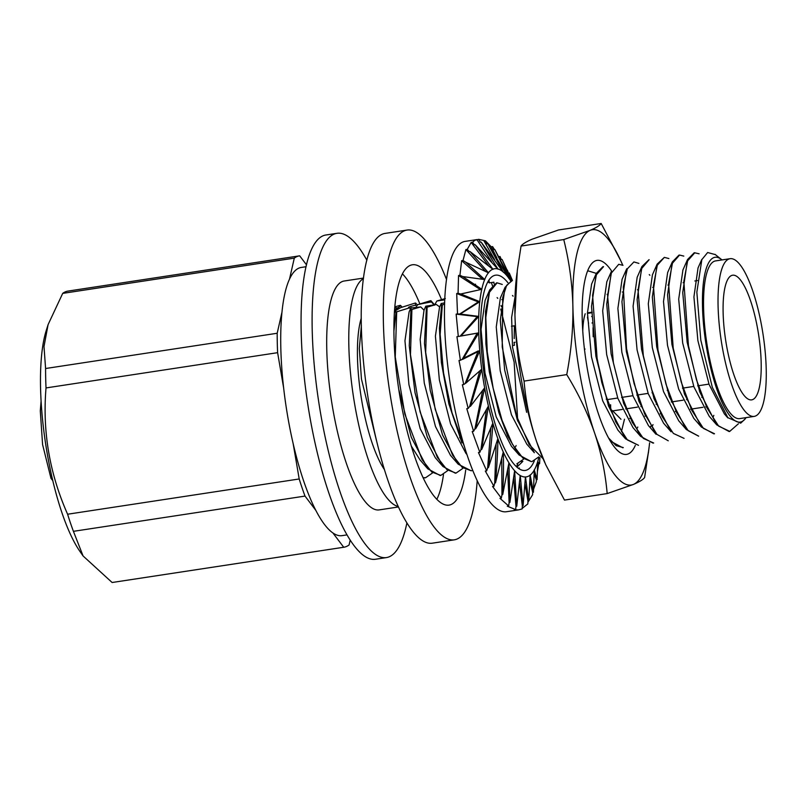 <?xml version="1.0" encoding="UTF-8"?>
<svg xmlns="http://www.w3.org/2000/svg" width="806" height="806" viewBox="0 0 806 806"><rect width="100%" height="100%" fill="white"/><g stroke="black" fill="none" stroke-linecap="round" stroke-linejoin="round"><path stroke-width="1.21" d="M752.744 399.554A63.049 16.704 -98.7 0 1 751.635 399.877A63.049 16.704 -98.7 0 1 725.632 340.061A63.049 16.704 -98.7 0 1 732.654 275.209A63.049 16.704 -98.7 0 1 758.325 332.888A63.049 16.704 -98.7 0 1 752.744 399.554M596.067 352.927L601.78 382.457L607.321 399.595L617.718 398.013M621.597 397.418L632.922 395.696M636.831 395.101L648.125 393.378M652.014 392.794L652.669 392.693M667.227 390.477L667.912 390.376M682.47 388.16L693.765 386.437M697.674 385.842L708.968 384.119M702.409 397.237L701.754 397.338M687.155 399.554L686.541 399.645M683.085 400.179L671.287 401.972M656.729 404.189L656.114 404.28M641.576 406.496L640.921 406.587M637.435 407.121L625.688 408.914M622.252 409.438L612.721 410.889L620.973 419.261M612.721 410.889L610.716 409.569L610.616 404.753M606.213 399.161L607.321 399.595M588.571 323.498L587.493 317.161M585.186 313.756A53.176 14.095 81.3 0 0 582.768 330.853M584.4 348.716A4.554 1.209 81.3 0 0 584.985 349.079A4.554 1.209 81.3 0 0 585.065 349.058L584.985 349.079M306.532 264.872L299.681 255.824A147.367 39.051 -98.7 0 0 299.53 255.845A147.367 39.051 -98.7 0 0 294.301 258.132L62.707 293.384A147.367 39.051 -98.7 0 1 65.336 291.843A147.367 39.051 -98.7 0 1 67.936 291.097A147.367 39.051 -98.7 0 1 68.087 291.067M62.707 293.384L48.088 324.627L46.214 330.611A126.864 33.61 81.3 0 0 45.589 443.562A126.864 33.61 81.3 0 0 79.794 551.213L83.078 555.959L112.125 582.506L343.719 547.254A147.367 39.051 -98.7 0 0 343.88 547.234L112.286 582.476A147.367 39.051 -98.7 0 1 112.125 582.506M306.109 266.705L301.293 267.441A135.64 35.938 81.3 0 0 289.515 279.108A135.64 35.938 81.3 0 0 281.959 312.275A135.64 35.938 81.3 0 0 283.641 387.948A135.64 35.938 81.3 0 0 293.172 443.703L299.197 478.976A147.367 39.051 -98.7 0 0 305.011 496.083L73.417 531.335L83.078 555.959M73.417 531.335A147.367 39.051 -98.7 0 1 67.603 514.228L299.197 478.976M48.088 324.627L43.998 346.56L45.589 368.513A147.367 39.051 81.3 0 0 46.023 387.928C42.386 431.502 49.579 473.606 67.603 514.228M350.177 540.232L349.099 544.947A147.367 39.051 -98.7 0 1 343.88 547.234M394.789 307.892A25.067 1.662 170.3 0 1 398.486 308.164A25.067 1.662 170.3 0 1 394.648 309.705M415.372 305.222L415.594 303.046L417.478 305.071M416.47 306.24L415.352 305.192A25.067 1.662 170.3 0 0 408.451 307.57A25.067 1.662 170.3 0 0 409.579 307.832L410.556 309.222M430.132 300.84L417.871 304.597L416.49 306.23M417.851 304.597A25.067 1.662 170.3 0 1 431.422 301.928L430.807 300.729L430.122 300.84M445.335 298.522L436.862 301.021L434.424 305.232L431.422 301.938M436.862 301.021A25.067 1.662 170.3 0 1 444.791 299.852M444.67 302.844A25.067 1.662 170.3 0 1 441.164 303.55L439.703 306.874M439.673 306.885L436.298 304.477A25.067 1.662 170.3 0 1 425.8 306.179L424.037 310.179L420.158 339.447L424.268 383.072L435.482 426.545L450.534 455.42L458.221 464.216L471.218 470.785L462.15 467.349L452.519 455.027L435.21 409.357L425.669 352.363L427.109 307.177L436.278 304.456M424.027 310.179L420.712 306.895A25.067 1.662 170.3 0 1 411.04 307.832L409.257 345.794L415.05 392.824L427.351 437.285L443.038 466.553L455.35 473.193M635.319 445.406A98.12 26.004 -98.7 0 1 618.927 451.733A98.12 26.004 -98.7 0 1 586.093 361.3A98.12 26.004 -98.7 0 1 590.536 265.184A98.12 26.004 -98.7 0 1 595.302 260.872A98.12 26.004 -98.7 0 1 611.401 270.725M587.463 271.34L588.33 270.927L596.319 273.385L591.604 284.065L587.453 312.98L591.473 356.887L602.707 400.864L617.91 430.092L625.607 438.897M624.479 419.231L621.456 431.563M610.283 441.013L622.635 447.693M602.848 266.786L596.309 273.395L591.493 306.351L595.886 356.161L608.52 405.992L625.597 438.827L638.513 445.325L627.4 439.945L615.754 421.84L605.205 393.57L597.196 359.607L592.591 295.268L596.41 274.765L603.523 266.665M611.482 271.219L606.727 304.144L611.119 353.854L623.663 403.484L640.609 436.348L653.021 443.109M622.02 279.44L626.746 268.741L621.95 301.656L626.353 351.557L638.946 401.307L655.983 434.202M648.961 259.723L641.888 266.574L637.123 299.52L641.526 349.179L654.059 398.779L671.035 431.724M698.641 436.177L688.203 430.696L676.536 412.45L665.968 384.13L657.988 350.066L653.454 285.727L657.293 265.265L664.335 257.376L657.182 264.106L652.326 297.082L656.709 346.842L669.312 396.633L686.349 429.527L698.641 436.117M678.914 255.19L672.345 261.91L667.559 294.805L671.932 344.434L684.485 394.094L701.432 427.009L713.864 433.85M694.087 252.923L687.548 259.522L682.742 292.518L687.155 342.278L699.759 391.958L716.776 424.873L729.087 431.532M738.387 423.805L729.742 431.371L718.64 426.122L707.003 407.907L696.434 379.717L688.455 345.724L683.851 281.415L687.639 260.852L694.772 252.812L699.104 253.799M714.509 433.739L703.396 428.389L691.75 410.264L681.211 382.004L673.201 348.041L668.607 283.672L672.446 263.219L679.559 255.069L683.81 256.096M664.335 257.376L668.889 258.545M684.082 438.373L673.383 433.427L662.028 416.339L651.53 389.076L643.319 355.607L638.07 290.069L641.747 268.458L649.132 259.693M668.265 440.791L656.93 434.363L644.669 413.952L634.08 383.535L626.534 348.635L623.31 287.097L627.32 268.851L633.909 261.93L638.896 263.401M653.666 443.018L643.359 438.434L632.277 422.314L621.789 395.857L613.366 362.67L607.603 295.59L611.351 273.053L618.716 264.328L622.998 265.325M623.26 447.572L616.116 445.658L608.51 437.93M722.005 259.925A83.361 22.084 81.3 0 0 721.602 259.592A83.361 22.084 81.3 0 0 705.824 343.074A83.361 22.084 81.3 0 0 745.721 418.072A83.361 22.084 81.3 0 0 746.013 417.639M715.013 254.525L707.648 252.51L701.855 259.603L696.847 292.165L700.807 340.172L712.333 387.364L727.868 417.669L740.674 423.18L744.996 419.07M441.194 303.54L441.658 304.96L439.411 328.223L441.376 362.589L448.871 403.856L461.939 442.877M496.425 282.956L489.826 289.797L485.504 311.408L485.897 343.94L489.302 371.778L498.833 412.471L507.609 435.986L519.014 454.957L531.366 461.616L522.832 458.02L512.455 444.297L502.067 420.339L493.151 388.18L487.257 351.91L485.796 317.544L489.464 292.256L497.09 282.835L502.259 284.437M511.719 280.609L505.08 287.299L500.274 320.284L504.677 370.085L517.291 419.855L534.338 452.72L526.661 443.985M543.103 458.775L529.129 444.529L516.555 415.946L502.209 346.973L502.743 297.485L506.662 285.324L512.374 280.508L509.251 272.972L512.435 280.498M538.801 456.901L532.061 461.526M523.568 459.198L516.837 463.843M500.707 309.051L514.127 362.106L517.754 421.145M464.115 445.778L452.015 412.763L443.542 372.916L440.157 334.339L442.333 304.859L444.63 304.215M441.638 304.97L442.343 304.859M754.144 416.4L739.666 418.606A79.764 21.137 -98.7 0 1 706.771 342.933A79.764 21.137 -98.7 0 1 715.657 260.892L730.145 258.686A79.764 21.137 -98.7 0 1 762.617 331.659A79.764 21.137 -98.7 0 1 755.554 415.997A79.764 21.137 -98.7 0 1 754.144 416.4A79.764 21.137 -98.7 0 1 721.249 340.726A79.764 21.137 -98.7 0 1 730.145 258.686M293.172 443.703A135.64 35.938 81.3 0 0 315.821 510.369A135.64 35.938 81.3 0 0 332.908 532.968A135.64 35.938 81.3 0 0 342.107 535.637L346.923 534.902M406.869 523.023A164.011 43.453 -98.7 0 1 389.278 556.755A164.011 43.453 -98.7 0 1 386.386 557.591L375.344 559.273A164.011 43.453 -98.7 0 1 307.701 403.665A164.011 43.453 -98.7 0 1 325.987 234.989L337.029 233.307A164.011 43.453 -98.7 0 1 366.871 260.217M386.386 557.591A164.011 43.453 -98.7 0 1 318.743 401.993A164.011 43.453 -98.7 0 1 337.029 233.307M398.365 506.974L379.122 509.906A115.772 30.678 -98.7 0 1 331.377 400.068A115.772 30.678 -98.7 0 1 344.283 280.992L363.526 278.07M363.446 278.654A115.772 30.678 81.3 0 0 353.451 396.703A115.772 30.678 81.3 0 0 398.124 506.44M384.271 469.334A87.219 23.112 -98.7 0 1 360.927 395.565A87.219 23.112 -98.7 0 1 361.269 318.199M620.751 260.701L601.185 223.494C599.865 225.438 596.168 227.735 590.083 230.365L563.757 239.563C569.227 261.507 572.27 283.631 572.875 305.927C573.257 328.244 571.222 351.144 566.749 374.609C578.517 393.852 587.796 413.297 594.586 432.943C601.155 452.609 605.356 472.83 607.18 493.584L633.506 484.396C639.581 481.756 643.289 479.469 644.609 477.525L648.659 450.665M566.749 374.609L524.051 381.107C518.58 359.154 515.538 337.039 514.943 314.743L517.301 270.393L521.059 246.062C522.379 244.117 526.076 241.82 532.151 239.191L558.487 229.992L601.185 223.494M607.18 493.584L564.482 500.083L545.743 464.73L536.645 441.759C530.076 422.082 525.875 401.872 524.051 381.107M563.757 239.563L521.059 246.062M622.706 265.154A129.141 34.215 81.3 0 0 620.912 261.073A129.141 34.215 81.3 0 0 590.083 230.365A129.141 34.215 81.3 0 0 572.875 305.927A129.141 34.215 81.3 0 0 594.586 432.943A129.141 34.215 81.3 0 0 633.506 484.396A129.141 34.215 81.3 0 0 649.162 446.625A129.141 34.215 81.3 0 0 649.586 442.857M650.644 426.807A129.141 34.215 81.3 0 0 650.654 426.303M516.999 272.922L516.505 276.962A129.141 34.215 81.3 0 0 514.943 314.743A129.141 34.215 81.3 0 0 536.645 441.759A129.141 34.215 81.3 0 0 544.745 462.513A129.141 34.215 81.3 0 0 544.896 462.835M425.81 306.179L426.445 307.277L424.46 343.467L430.243 390.477L442.534 434.928L458.221 464.216M472.679 470.422L471.218 470.785M426.424 307.277L427.13 307.177M462.755 468.447L456.025 473.092L446.947 469.666L437.315 457.334L420.017 411.675L410.466 354.67L411.916 309.494L420.712 306.895M411.221 309.595L411.926 309.484M441.225 303.419L439.522 307.267L435.411 336.233L439.381 380.029L450.604 424.006L465.797 453.143M485.101 300.477L481.041 329.432L485 373.148L496.224 416.974L511.357 446.121M500.365 297.998L496.254 326.974L500.204 370.77L511.447 414.788L526.65 443.864M515.014 297.051L511.629 317.423L512.525 347.104L526.63 412.34M606.787 282.009L602.676 310.834L606.666 354.58L617.859 398.386L632.982 427.613L640.659 436.409M622.051 279.581L617.89 308.406L621.849 352.262L633.113 396.24L648.316 425.336M637.173 277.294L633.093 306.209L637.072 349.895L648.256 393.761L663.398 422.868M657.152 264.116L652.427 274.816L648.296 303.771L652.306 347.628L663.529 391.625L678.733 420.792M667.62 272.71L663.499 301.535L667.499 345.3L678.672 389.117L693.815 418.385L701.492 427.16M682.873 270.353L678.702 299.137L682.682 343.024L693.946 386.93L709.129 416.098M698.026 268.045L693.926 296.9L697.885 340.626L709.099 384.482L724.241 413.629M459.944 436.328L459.732 437.809M443.038 466.603L435.351 457.808L420.158 428.591L408.934 384.633L404.955 340.807L409.095 311.932L411.05 307.509M447.542 470.754L440.811 475.409L431.734 471.984L422.102 459.652L404.803 413.992L395.252 356.987L396.703 311.811L409.559 307.842M414.919 303.147L400.703 307.63L395.444 310.693L396.038 311.902L393.953 330.752M398.769 389.399L411.272 437.255L427.825 468.86L440.147 475.51M396.723 311.801L396.018 311.912M414.909 303.157L415.614 303.046M423.13 477.877L424.933 477.827M432.338 473.072L425.598 477.726L423.039 477.676M394.618 310.048L400.844 305.726L400.391 305.363M399.726 305.464L394.88 306.854M427.825 468.87L420.138 460.065L411.251 446M376.543 440.852L361.431 378.941L359.325 348.524L361.37 325.553M294.301 258.132L289.515 279.108M281.959 312.275L277.183 333.261A147.367 39.051 -98.7 0 0 277.617 352.675L283.641 387.948M305.011 496.083L315.821 510.369M332.908 532.968L343.719 547.254M277.617 352.675L46.023 387.928M45.589 368.513L277.183 333.261M623.552 402.96A4.554 1.209 81.3 0 0 624.197 403.413A4.554 1.209 81.3 0 0 624.307 403.373M50.959 478.27L52.773 480.638M477.192 480.819A156.676 41.519 -98.7 0 1 454.252 539.839A156.676 41.519 -98.7 0 1 390.467 396.522A156.676 41.519 -98.7 0 1 404.33 230.859A156.676 41.519 -98.7 0 1 407.101 230.063A156.676 41.519 -98.7 0 1 446.564 279.581M454.252 539.839L432.177 543.204A156.676 41.519 -98.7 0 1 368.392 399.877A156.676 41.519 -98.7 0 1 382.256 234.214A156.676 41.519 -98.7 0 1 385.026 233.418L407.101 230.063M465.687 470.14A121.555 32.21 -98.7 0 1 448.962 505.13A121.555 32.21 -98.7 0 1 399.474 393.933A121.555 32.21 -98.7 0 1 410.234 265.396A121.555 32.21 -98.7 0 1 412.38 264.781A121.555 32.21 -98.7 0 1 441.547 299.6M436.792 499.357A121.555 32.21 81.3 0 0 443.481 474.502M419.866 303.912A121.555 32.21 81.3 0 0 402.476 273.909M518.772 509.855L506.37 511.739A136.738 36.23 -98.7 0 1 449.98 382.014A136.738 36.23 -98.7 0 1 465.223 241.377L476.93 239.604M523.084 505.735L525.431 476.981A105.294 27.898 -98.7 0 1 520.263 475.55L523.084 505.564L522.328 505.846L522.137 508.918L518.601 509.876L514.288 509.825L515.669 509.614L507.286 506.188L508.667 505.977L499.962 498.32L501.342 498.108L492.557 486.481L493.937 486.27L485.313 471.057L486.693 470.845L478.462 452.529L479.842 452.327L472.215 431.512L473.596 431.301L466.775 408.672L468.165 408.461L462.332 384.744L463.712 384.533L459.007 360.494L460.387 360.282L456.921 336.696L458.302 336.485L456.146 314.128L457.526 313.917L456.69 293.515L458.07 293.303L458.543 275.511L459.924 275.299L461.647 260.691L463.027 260.479L465.898 249.548L467.279 249.336L471.167 242.425L472.548 242.213L474.875 240.238L478.663 239.342L485.424 240.823L491.237 246.807L492.617 246.606L494.491 249.638M476.91 239.604L491.569 261.779M498.763 256.681L500.012 256.489L501.322 259.542L500.012 256.489M530.197 475.107A105.294 27.898 -98.7 0 1 525.502 476.981L528.706 501.02L530.136 474.915L533.431 492.234L534.257 469.787L537.088 479.661L537.733 461.536L539.577 463.702L538.821 463.823L537.411 471.51M537.088 479.661L536.333 479.782L536.322 481.696L533.572 489.232M533.431 492.234L532.665 492.355L532.635 494.733L527.91 502.229M528.706 501.02L527.95 501.141L527.849 503.901L522.167 508.415M518.167 468.205L519.376 468.014L518.631 468.528M521.381 461.596L522.822 461.385L516.878 467.168M513.392 345.452L514.44 345.29L514.057 342.399L515.064 342.248M511.427 326.259L514.399 325.805L514.208 338.56M501.765 299.61L502.39 299.51M488.99 280.065L489.302 282.886L493.887 282.191L494.088 283.883M474.573 284.377L475.59 284.226M534.338 460.831A98.755 26.165 -98.7 0 1 527.023 469.938A98.755 26.165 -98.7 0 1 525.28 470.442A98.755 26.165 -98.7 0 1 484.547 376.755A98.755 26.165 -98.7 0 1 495.559 275.189A98.755 26.165 -98.7 0 1 507.931 282.735M501.362 306.552A118.502 31.404 81.3 0 0 501.01 305.534M479.772 370.992L469.626 406.496L470.392 406.375L484.688 387.767L475.661 428.762L488.396 406.063A105.294 27.898 -98.7 0 1 484.688 388.139M468.165 408.461L469.626 406.496M511.276 280.69L494.844 249.588L509.08 278.715L487.801 243.755L503.438 272.337L481.162 242.112L498.027 269.194L475.157 244.722L493.01 269.375L469.969 251.502L488.547 272.881L465.757 262.222L484.789 279.591L462.674 276.549L481.857 289.304L460.8 294.009L479.842 301.706L460.206 314.058L478.814 316.385L460.911 336.042L478.794 332.888L462.896 359.254L479.792 350.67L466.09 382.951L481.776 369.158L470.392 406.375M466.09 382.951L463.712 384.533M509.049 278.473A105.294 27.898 -98.7 0 1 510.682 280.861M503.397 272.106A105.294 27.898 -98.7 0 1 508.979 278.372M497.967 268.962A105.294 27.898 -98.7 0 1 503.327 272.035M492.94 269.164A105.294 27.898 -98.7 0 1 497.906 268.942M488.476 272.69A105.294 27.898 -98.7 0 1 492.879 269.184M484.718 279.44A105.294 27.898 -98.7 0 1 488.426 272.76M481.787 289.193A105.294 27.898 -98.7 0 1 484.678 279.551M479.772 301.635A105.294 27.898 -98.7 0 1 481.756 289.334M478.744 316.355A105.294 27.898 -98.7 0 1 479.751 301.807M462.896 359.254L462.14 359.375L477.243 333.12L478.734 332.898A105.294 27.898 -98.7 0 1 478.734 316.557M479.741 350.721A105.294 27.898 -98.7 0 1 478.734 333.12M479.761 350.963A105.294 27.898 81.3 0 0 481.736 369.259M481.766 369.501A105.294 27.898 81.3 0 0 484.648 387.908M488.396 406.063L481.736 449.405L492.839 423.16A105.294 27.898 -98.7 0 1 488.446 406.295M492.839 423.16L492.909 423.372C492.063 436.761 490.562 451.511 488.406 467.631L497.856 438.635A105.294 27.898 -98.7 0 1 492.909 423.372M497.856 438.635L497.927 438.827C497.705 452.146 496.889 466.825 495.478 482.854L503.276 451.995A105.294 27.898 -98.7 0 1 497.927 438.827M503.276 451.995L503.347 452.156C503.679 464.991 503.468 479.137 502.712 494.592L508.929 462.815A105.294 27.898 -98.7 0 1 503.347 452.156M508.929 462.815L509.876 502.47L514.631 470.734A105.294 27.898 -98.7 0 1 508.999 462.936M514.631 470.734L516.737 506.218L520.192 475.51A105.294 27.898 -98.7 0 1 514.702 470.815M534.328 469.948A105.294 27.898 -98.7 0 1 530.257 475.066M537.693 461.667A105.294 27.898 -98.7 0 1 534.378 469.858M538.922 456.992A105.294 27.898 -98.7 0 1 537.733 461.536M465.324 383.072L477.948 351.638M463.581 358.217L478.25 350.902M462.14 359.375L460.387 360.282M460.972 335.981L477.243 333.12M460.911 336.042L458.302 336.485M478.814 316.385L477.263 316.627L460.155 336.162M456.146 314.128L477.263 316.627M460.206 314.058L457.526 313.917M479.842 301.706L478.301 301.938L459.45 314.179M456.69 293.515L478.301 301.938M460.8 294.009L458.07 293.303M481.857 289.304L460.045 294.13M458.543 275.511L480.316 289.545M462.674 276.549L459.924 275.299M461.647 260.691L482.552 279.219M465.757 262.222L463.027 260.479M491.408 282.563L492.526 285.989M465.898 249.548L485.242 271.148M469.969 251.502L469.203 251.613L467.279 249.336M488.114 281.475L488.386 282.372M471.167 242.425L488.335 265.416M475.157 244.722L474.402 244.843L472.548 242.213M481.162 242.112L480.406 242.233L478.663 239.342M484.043 241.034L494.582 259.643M487.801 243.755L487.036 243.865L485.424 240.823M491.237 246.807L496.879 257.93M494.844 249.588L494.088 249.709L492.617 246.606M511.991 280.579L502.067 259.431L511.558 280.629M502.067 259.431L501.312 259.552M508.112 272.116L507.367 270.181M539.577 463.702L539.899 457.647M538.821 463.823L537.662 462.956M536.333 479.782L534.197 474.029M532.665 492.355L529.915 480.739M527.95 501.141L524.938 483.509M522.328 505.846L519.447 482.462M516.737 506.218L515.981 506.339L515.669 509.614M515.981 506.339L513.613 477.726M509.876 502.47L509.12 502.581L508.667 505.977M509.12 502.581L507.649 469.525M517.825 463.631L517.24 465.777L516.203 465.939M502.712 494.592L501.957 494.713L501.342 498.108M501.957 494.713L501.745 458.181M495.478 482.854L494.723 482.975L493.937 486.27M494.723 482.975L496.113 444.086M488.406 467.631L487.65 467.742L486.693 470.845M487.65 467.742L490.935 427.744M481.736 449.405L480.97 449.516L479.842 452.327M480.97 449.516L486.381 409.7M475.661 428.762L474.905 428.883L473.596 431.301M474.905 428.883L482.623 390.557M623.421 402.809L624.076 402.708M638.654 400.491L639.319 400.391M653.847 398.174L654.482 398.083M669.04 395.867L669.736 395.756M684.294 393.54L684.909 393.449M699.497 391.232L700.142 391.132M625.819 408.894A59.06 15.646 81.3 0 0 626.071 408.168M592.682 322.874L591.997 322.974M592.35 316.426L591.664 316.526M587.453 313.413L592.229 312.678M697.432 280.569L694.843 280.972M683.77 282.654L683.085 282.755M668.517 284.971L667.892 285.072M653.344 287.279L652.659 287.389M638.1 289.606L637.455 289.707M622.917 291.913L622.272 292.014M607.684 294.23L607.059 294.331M706.459 406.748L705.774 406.859M702.983 407.282L690.561 409.176M676.043 411.382L675.327 411.493M660.759 413.71L660.174 413.8M645.616 416.017L644.971 416.108M630.342 418.334L629.718 418.435M622.635 447.743L623.28 447.642M713.874 433.86L714.509 433.759M729.087 431.542L729.752 431.442M602.838 266.736L603.523 266.635M678.904 255.159L679.559 255.059M694.077 252.852L694.762 252.752M721.602 259.592L715.013 254.343M745.721 418.072L745.016 419.12M496.415 282.936L497.08 282.835M511.619 280.619L512.294 280.518M620.912 261.073L619.915 258.857M649.162 446.625L648.346 453.194M455.35 473.203L456.025 473.102M611.472 271.239L606.757 281.909M656.013 434.263L648.326 425.457M641.888 266.595L637.173 277.274M671.076 431.784L663.398 422.999M686.43 429.618L678.733 420.813M672.315 261.96L667.6 272.63M687.558 259.492L682.833 270.191M716.826 424.974L709.139 416.178M701.794 259.441L698.016 267.995M727.878 417.931L724.241 413.76M465.808 453.214L466.845 454.403M485.091 300.416L489.786 289.777M511.357 446.161L519.034 454.937M500.365 297.978L505.08 287.299M512.495 295.49L513.1 296.185M497.111 297.595L497.786 298.361M515.608 446.705L516.112 445.577M637.788 427.029L637.334 428.057M653.021 424.611L652.568 425.628M649.888 275.269L649.273 274.574M713.834 415.382L713.26 416.682M434.474 304.779L430.888 300.668M440.147 475.52L440.811 475.419M424.933 477.837L425.598 477.726M394.416 312.98L395.434 310.693M400.844 305.726L402.063 307.126M299.53 255.845L67.936 291.097M587.453 312.869L592.219 312.144M593.186 336.747L593.035 327.76M624.136 402.889L623.481 402.96M51 478.381L42.587 444.58L40.3 410.838L41.096 401.015"/></g></svg>

